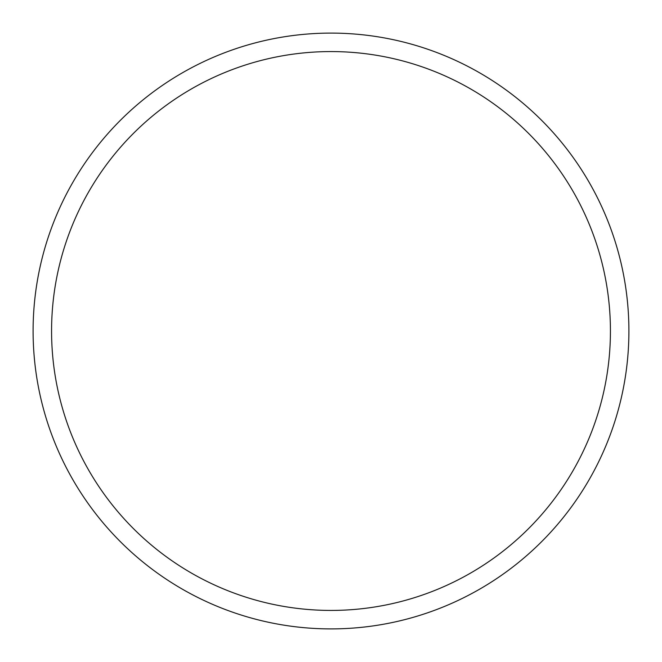 <?xml version="1.0" encoding="UTF-8"?>
<svg xmlns="http://www.w3.org/2000/svg" width="662" height="662" viewBox="0 0 662 662"><rect width="100%" height="100%" fill="white"/><g stroke="black" fill="none" stroke-linecap="round" stroke-linejoin="round"><path stroke-width="0.99" d="M51.57 331A279.43 279.43 0 0 1 470.715 89.006A279.43 279.43 0 0 1 470.715 572.994A279.43 279.43 0 0 1 51.57 331M33.1 331A297.9 297.9 0 0 1 479.95 73.01A297.9 297.9 0 0 1 479.95 588.99A297.9 297.9 0 0 1 33.1 331"/></g></svg>
